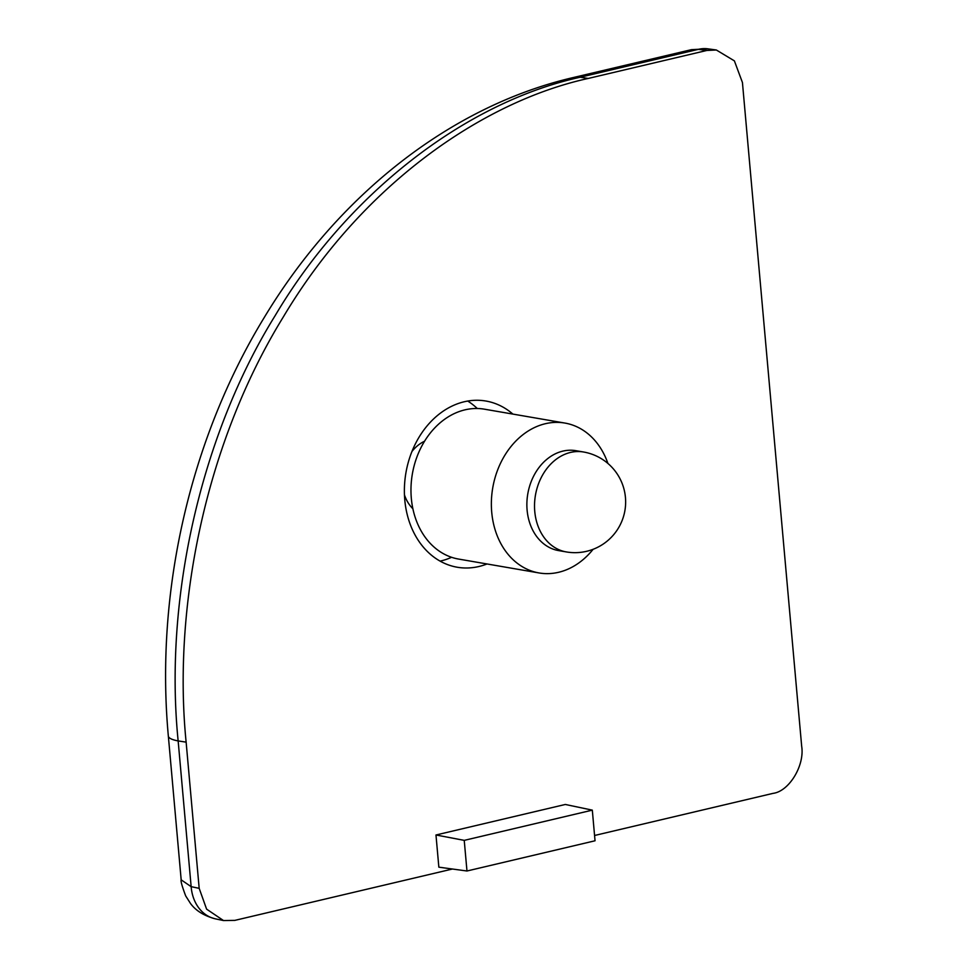 <?xml version="1.0" encoding="UTF-8"?>
<svg xmlns="http://www.w3.org/2000/svg" width="969" height="969" viewBox="0 0 969 969"><rect width="100%" height="100%" fill="white"/><g stroke="black" fill="none" stroke-linecap="round" stroke-linejoin="round"><path stroke-width="1.45" d="M575.901 450.682A50.703 40.056 99.8 0 0 528.117 492.131A50.703 40.056 99.8 0 0 555.976 550.029A50.703 40.056 99.8 0 0 558.665 550.61L566.32 551.93A50.703 40.056 -80.2 0 1 563.631 551.349A50.703 40.056 -80.2 0 1 536.136 491.755A50.703 40.056 -80.2 0 1 583.556 452.002L575.901 450.682M593.113 549.302A76.054 60.09 -80.2 0 1 539.043 572.945A76.054 60.09 -80.2 0 1 535.021 572.073A76.054 60.09 -80.2 0 1 493.233 485.227A76.054 60.09 -80.2 0 1 564.903 423.065A76.054 60.09 -80.2 0 1 568.924 423.938A76.054 60.09 -80.2 0 1 607.926 463.461M564.903 423.065L484.524 409.197A76.054 60.09 99.8 0 0 412.842 471.358A76.054 60.09 99.8 0 0 454.631 558.205A76.054 60.09 99.8 0 0 458.652 559.077L539.043 572.945M424.531 441.258A39.039 30.851 99.8 0 0 411.946 451.506M404.461 494.893A39.039 30.851 99.8 0 0 412.891 508.761M168.34 736.052C155.101 592.325 190.069 439.127 264.004 317.905C337.902 195.011 450.997 105.9 573.539 77.484L573.539 77.484A50.703 29.458 76.7 0 1 580.225 77.229L588.207 78.453C482.09 101.672 361.703 185.358 283.287 316.996C203.151 447.084 173.015 611.839 186.133 742.145L199.178 888.343L191.147 886.659L181.179 879.852L168.34 736.04A50.703 9.908 174.9 0 1 168.34 736.028A50.703 9.908 174.9 0 0 168.34 736.052A50.703 9.908 174.9 0 0 178.151 740.922L191.147 886.659A40.565 32.316 101.9 0 0 215.348 918.83A40.565 32.316 101.9 0 0 215.348 918.842C204.096 915.826 195.811 910.715 190.493 903.471L185.697 895.925C182.075 886.308 180.573 880.954 181.179 879.852M451.602 557.296A85.429 67.503 -80.2 0 1 440.762 560.978A85.429 67.503 -80.2 0 1 440.12 561.124M467.748 401.057A85.429 67.503 -80.2 0 1 477.281 408.506M573.539 77.484L691.491 49.649L698.419 49.334L580.225 77.229C464.296 102.69 346.708 194.612 275.099 315.737C201.189 434.802 163.822 598.66 178.151 740.922L186.133 742.145M487.019 563.97A84.327 66.631 -80.2 0 1 478.94 566.502A84.327 66.631 -80.2 0 1 458.725 567.471A84.327 66.631 -80.2 0 1 404.436 487.322A84.327 66.631 -80.2 0 1 464.236 401.76A84.327 66.631 -80.2 0 1 487.395 401.311A84.327 66.631 -80.2 0 1 512.88 414.09M199.178 888.343L206.603 909.14L223.5 920.55L234.837 920.38L452.438 869.023M588.207 78.453L706.776 50.473L698.419 49.334A40.565 31.771 97.8 0 1 707.854 48.825L716.321 49.988L706.776 50.473M716.321 49.988L734.381 60.865L742.436 82.498L801.666 746.154C804.851 765.425 789.129 791.37 773.08 793.357L594.566 835.484M435.977 834.987L438.848 867.17L466.973 870.998L595.039 840.777L592.313 810.145L464.236 840.365L435.977 834.987L565.315 804.464L592.313 810.145M464.236 840.365L466.973 870.998M566.32 551.93A50.703 50.703 0 0 0 624.484 512.746A50.703 50.703 0 0 0 583.556 452.002M215.348 918.842L223.5 920.55M691.491 49.649L707.854 48.825"/></g></svg>
